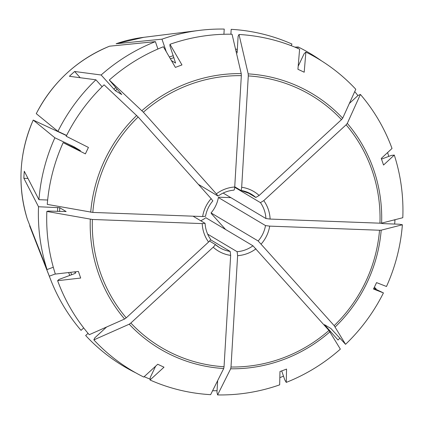 <?xml version="1.0" encoding="UTF-8"?>
<svg xmlns="http://www.w3.org/2000/svg" width="424" height="424" viewBox="0 0 424 424"><rect width="100%" height="100%" fill="white"/><g stroke="black" fill="none" stroke-linecap="round" stroke-linejoin="round"><path stroke-width="0.64" d="M175.594 63.049L169.939 45.935L169.976 44.292A181.605 176.877 -59.2 0 1 232.05 34.222L241.235 73.617L241.336 75.657L234.721 187A34.641 33.74 120.8 0 0 216.357 193.853L143.37 112.206L109.297 80.025L121.752 94.536L115.355 90.725L101.135 75L74.629 71.492L80.194 77.725M216.357 193.853L217.989 196.042L198.347 184.339M234.721 187C234.546 189.088 234.244 190.132 233.82 190.138M237.122 52.958L238.113 36.268L239.004 34.482L248.188 73.877L248.294 75.917L241.675 187.265C241.505 189.353 241.203 190.397 240.774 190.397L234.732 186.798M298.189 66.218L304.151 53.673L305.874 52.094A181.605 176.877 -59.2 0 1 355.784 89.268L342.682 118.206L341.49 119.637L259.149 195.459L255.831 197.462L246.424 191.855M255.831 197.462A31.085 30.279 120.8 0 0 251.384 194.213L240.774 190.397M349.36 103.456L357.994 95.511L360.405 94.441L347.304 123.379L346.111 124.81L263.77 200.632L260.453 202.635L234.7 187.291M381.499 159.111L391.447 155.401L394.294 155.073A181.605 176.877 -59.2 0 1 402.8 217.713L381.611 223.13L379.946 223.188L270.115 219.07L265.922 218.53L223.141 193.047M380.63 223.204L382.952 223.612L399.413 224.232L402.381 224.768L381.192 230.184L379.528 230.243L269.696 226.125L265.504 225.579L218.365 197.505A31.085 30.279 -59.2 0 1 211.041 212.922A11741.615 778.077 -132.6 0 1 211.603 213.866L225.563 229.479M373.846 288.315L383.434 292.91A181.605 176.877 -59.2 0 1 345.56 344.32L334.176 325.653L258.174 240.996L211.041 212.922M230.852 197.642L219.515 197.213A11741.615 1249.385 -176.6 0 1 218.365 197.505M345.56 344.32L330.89 328.494L324.45 324.667M324.493 324.678L338.018 339.99A182.082 177.343 -59.2 0 0 339.794 338.273M281.695 370.91L284.769 379.846L286.253 382.4A181.605 176.877 -59.2 0 0 340.345 349.127L328.96 330.455L252.958 245.798L205.826 217.724A31.085 30.279 -59.2 0 1 200.738 220.756M286.253 382.4L286.56 369.076A155.348 89.522 -14.6 0 1 279.973 371.535L279.665 384.854A181.605 176.877 -59.2 0 1 217.592 394.924L230.667 368.79L231.001 367.009L237.615 255.667L237.133 251.702L207.665 234.154M213.187 247.208A34.641 33.74 120.8 0 0 230.656 255.402L224.042 366.749L223.713 368.53L210.633 394.665A181.605 176.877 -59.2 0 1 150.032 379.994L164.014 367.189A155.348 68.036 31.6 0 1 157.744 364.248L143.763 377.053A181.605 176.877 -59.2 0 1 93.858 339.884L129.219 324.201L130.846 323.03L213.187 247.208C214.703 245.74 215.35 244.796 215.116 244.378L209.53 241.055M230.656 255.402L230.174 251.443L210.484 239.714M57.622 280.693L80.687 278.043A155.348 44.764 74.1 0 1 78.408 271.429L55.348 274.074A181.605 176.877 -59.2 0 1 46.841 211.433L92.39 219.473L202.222 223.596A34.641 33.74 120.8 0 0 208.566 242.035L126.225 317.857L124.592 319.028L89.236 334.711A181.605 176.877 -59.2 0 1 57.622 280.693L58.952 279.458L74.539 273.644L75.843 272.823L74.295 271.901M202.222 223.596L205.031 223.316L193.053 216.182M46.841 211.433L48.283 211.067L66.144 211.539L59.742 207.728L38.52 206.742A182.082 177.343 -59.2 0 0 47.053 269.563L27.337 219.166A139.051 135.431 -59.2 0 1 33.226 120.082L66.52 135.606M63.155 142.655L85.394 153.87A155.348 33.337 115.7 0 1 88.441 147.451L66.202 136.242A181.605 176.877 -59.2 0 1 104.081 84.827L138.155 117.008L211.141 198.655A34.641 33.74 120.8 0 0 202.64 216.542L92.808 212.424L47.26 204.384A181.605 176.877 -59.2 0 1 63.155 142.655L80.433 150.621L74.036 146.81L54.882 137.784L33.226 120.082M66.605 135.436L57.934 131.366L36.273 113.664A139.051 135.431 -59.2 0 1 109.546 46.195L155.385 41.632A182.082 177.343 -59.2 0 0 101.135 75M74.629 71.492A146.004 142.204 120.8 0 0 69.409 76.293L95.919 79.802L102.115 86.735M175.621 63.017A160.765 156.578 -59.2 0 0 175.547 63.044L171.423 60.59M166.303 51.776L161.973 39.172L116.134 43.736A139.051 135.431 -59.2 0 1 143.789 37.317L199.211 30.406A182.082 177.343 -59.2 0 1 224.227 29.076L223.914 34.27M169.976 44.292L181.97 64.941A155.348 40.455 157.3 0 0 175.382 67.4L163.388 46.751A181.605 176.877 -59.2 0 0 109.297 80.025M230.894 34.206L231.181 29.336A182.082 177.343 -59.2 0 1 291.961 44.048L291.187 45.67M297.616 48.283L298.231 46.99L294.876 47.133M305.874 52.094L304.199 72.228A155.348 61.941 -160.6 0 0 297.929 69.287L299.609 49.152A181.605 176.877 -59.2 0 0 239.004 34.482M394.294 155.073L383.534 165.047A155.348 85.213 -115.7 0 0 381.256 158.433L392.02 148.458A181.605 176.877 -59.2 0 0 360.405 94.441M374.201 287.583L376.003 288.431L374.254 287.472M383.434 292.91L373.496 289.025A155.348 96.64 -65.6 0 0 376.549 282.607L386.487 286.491A181.605 176.877 -59.2 0 0 402.381 224.768M135.707 372.807L135.707 372.807A182.082 177.343 -59.2 0 1 85.659 335.527L88.054 333.322M53.291 267.237L47.053 269.563M28 178.451L23.866 178.292A146.004 142.204 120.8 0 1 24.285 171.243L38.939 199.688A182.082 177.343 -59.2 0 1 54.882 137.784M202.64 216.542L205.449 216.261M47.652 200.017L38.939 199.688M83.687 327.911L81.032 330.354A182.082 177.343 -59.2 0 1 50.689 279.776A182.082 177.343 -59.2 0 1 49.327 276.178L29.611 225.785A139.051 135.431 -59.2 0 0 30.364 227.752L50.689 279.776M150.101 379.12A182.082 177.343 -59.2 0 1 144.155 376.697M106.572 327.021L94.748 337.907L93.858 339.884M55.306 273.952L49.327 276.178M57.934 131.366A182.082 177.343 -59.2 0 1 95.919 79.802M157.924 49.014L155.385 41.632M161.973 39.172A182.082 177.343 -59.2 0 1 199.211 30.406M298.231 46.99A182.082 177.343 -59.2 0 1 321.514 60.86M354.729 91.6A182.082 177.343 -59.2 0 1 357.925 95.57M387.61 152.545A182.082 177.343 -59.2 0 1 388.75 156.408M393.636 220.056L394.998 220.109A182.082 177.343 -59.2 0 1 394.643 224.052M376.003 288.431A182.082 177.343 -59.2 0 1 375.643 289.157M283.492 376.13A182.082 177.343 -59.2 0 1 279.829 377.657M155.613 366.198L150.239 377.508L150.032 379.994M217.056 390.7A182.082 177.343 -59.2 0 1 212.594 390.748M217.655 380.635L216.966 392.237L217.592 394.924M208.566 242.035C210.081 240.567 210.723 239.624 210.495 239.21L210.548 239.258C207.262 234.53 205.444 229.241 205.094 223.39L205.031 223.316M211.141 198.655L212.774 200.844M23.866 178.292L38.52 206.742M113.849 89.225A162.54 158.311 -59.2 0 1 115.715 87.604M115.355 90.725A160.765 156.578 -59.2 0 1 117.13 89.183M141.902 110.68A148.601 144.732 -59.2 0 1 241.235 73.617M143.37 112.206A146.678 142.862 -59.2 0 1 241.336 75.657M169.335 56.991A162.54 158.311 -59.2 0 1 173.294 55.698M170.39 58.804A160.765 156.578 -59.2 0 1 173.962 57.638M235.532 49.163A162.54 158.311 -59.2 0 1 237.334 49.343M235.993 51.156A160.765 156.578 -59.2 0 1 237.223 51.278M248.188 73.877A148.601 144.732 -59.2 0 1 342.682 118.206M248.294 75.917A146.678 142.862 -59.2 0 1 341.49 119.637M251.384 194.213A31.085 30.279 120.8 0 0 240.88 190.413M259.149 195.459A34.641 33.74 120.8 0 0 241.675 187.265M347.304 123.379A148.601 144.732 -59.2 0 1 381.611 223.13M346.111 124.81A146.678 142.862 -59.2 0 1 379.946 223.188M265.922 218.53A31.085 30.279 120.8 0 0 260.453 202.635M270.115 219.07A34.641 33.74 120.8 0 0 263.77 200.632M381.192 230.184A148.601 144.732 -59.2 0 1 335.214 326.925M379.528 230.243A146.678 142.862 -59.2 0 1 334.176 325.653M258.174 240.996A31.085 30.279 120.8 0 0 265.504 225.579M261.195 244.012A34.641 33.74 120.8 0 0 269.696 226.125M325.69 325.394A162.54 158.311 -59.2 0 1 325.303 325.77M329.999 331.727A148.601 144.732 -59.2 0 1 230.667 368.79M328.96 330.455A146.678 142.862 -59.2 0 1 231.001 367.009M237.133 251.702A31.085 30.279 120.8 0 0 252.958 245.798M223.713 368.53A148.601 144.732 -59.2 0 1 129.219 324.201M224.042 366.749A146.678 142.862 -59.2 0 1 130.846 323.03M219.568 247.627L215.143 244.399A31.085 30.279 120.8 0 0 219.568 247.627A31.085 30.279 120.8 0 0 230.174 251.443M71.672 274.71A160.765 156.578 -59.2 0 1 70.702 272.314M124.592 319.028A148.601 144.732 -59.2 0 1 90.291 219.277M126.225 317.857A146.678 142.862 -59.2 0 1 92.39 219.473M59.646 211.491A160.765 156.578 -59.2 0 1 59.742 207.728M73.718 147.515A160.765 156.578 -59.2 0 1 74.036 146.81M90.71 212.223A148.601 144.732 -59.2 0 1 136.687 115.482M92.808 212.424A146.678 142.862 -59.2 0 1 138.155 117.008M105.555 327.959A162.54 158.311 -59.2 0 1 105.21 327.625M69.796 275.409A162.54 158.311 -59.2 0 1 68.64 272.547M57.558 211.412A162.54 158.311 -59.2 0 1 57.659 207.458M71.788 146.614A162.54 158.311 -59.2 0 1 72.122 145.872M237.615 255.667A34.641 33.74 120.8 0 0 255.979 248.814M218.084 196.073C222.86 192.613 228.138 190.641 233.91 190.159M36.263 113.648C52.655 82.198 77.073 59.715 109.519 46.2M116.118 43.741L143.789 37.317M33.21 120.072C19.175 152.635 17.214 185.664 27.332 219.16M30.364 227.752L29.611 225.78M212.869 200.87C209.006 205.37 206.557 210.527 205.513 216.346"/></g></svg>
